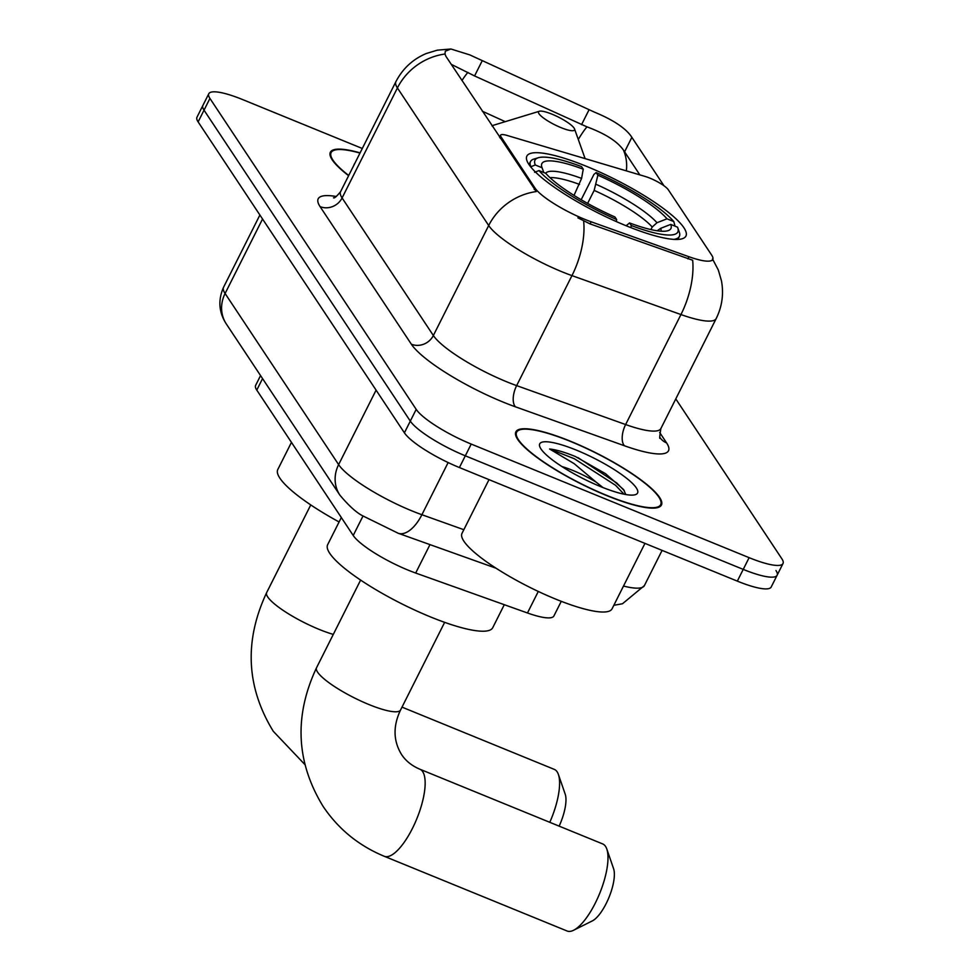 <?xml version="1.0" encoding="UTF-8"?>
<svg xmlns="http://www.w3.org/2000/svg" width="980" height="980" viewBox="0 0 980 980"><rect width="100%" height="100%" fill="white"/><g stroke="black" fill="none" stroke-linecap="round" stroke-linejoin="round"><path stroke-width="1.47" d="M500.241 138.217L500.964 136.771A16.795 3.553 -153.3 0 1 500.584 135.203A16.795 3.553 -153.3 0 1 507.101 135.448L645.171 176.461A16.795 3.553 -153.3 0 1 649.961 178.164A16.795 3.553 -153.3 0 1 668.287 189.74L711.725 255.204A45.35 9.58 26.7 0 1 712.754 259.443L712.276 260.374M626.061 225.719A89.021 18.816 26.7 0 0 685.927 236.07A89.021 18.816 26.7 0 0 586.738 166.441A89.021 18.816 26.7 0 0 526.873 156.077A89.021 18.816 26.7 0 0 626.061 225.719M561.271 601.328L553.896 615.979A50.384 10.645 -153.3 0 1 527.461 612.978L415.679 573.043A50.384 10.645 -153.3 0 1 408.231 570.176A50.384 10.645 -153.3 0 1 353.216 535.472L256.772 390.089A50.384 10.645 -153.3 0 1 255.633 385.385L260.558 375.585M500.964 136.771L534.933 187.976A45.35 9.58 26.7 0 0 584.448 219.214A45.35 9.58 26.7 0 0 591.148 221.799L688.952 256.736A45.35 9.58 26.7 0 0 712.754 259.443M606.645 495.562A81.463 17.211 26.7 0 0 661.427 505.043A81.463 17.211 26.7 0 0 570.666 441.319A81.463 17.211 26.7 0 0 515.872 431.837A81.463 17.211 26.7 0 0 606.645 495.562M712.485 258.855L718.328 270.051L721.452 280.782C723.865 293.927 722.113 306.519 716.196 318.561A67.191 14.198 -153.3 0 1 680.953 314.555L571.965 275.613A67.191 14.198 -153.3 0 1 562.03 271.803A67.191 14.198 -153.3 0 1 488.689 225.523A58.788 53.888 -33.6 0 1 536.256 191.578L445.912 56.325L444.994 54.01L445.312 51.23L450.923 49L469.775 54.88L594.395 112.112C612.402 119.56 624.529 127.425 630.765 135.718L663.987 185.771L631.414 136.673A58.788 53.888 -33.6 0 0 630.765 135.718L631.414 136.673M444.994 54.01A58.788 53.888 146.4 0 0 397.415 87.943L488.689 225.523L433.356 335.515A67.191 14.198 26.7 0 0 506.709 381.796A67.191 14.198 26.7 0 0 516.644 385.618L625.632 424.548L680.953 314.555A58.788 28.996 -70.3 0 0 692.652 260.227L590.082 223.918L577.882 217.842M451.192 64.3L474.577 75.938L586.983 126.861C605.285 133.672 617.461 141.439 623.501 150.173L639.83 174.869M362.294 148.482L242.673 99.593A50.384 10.645 26.7 0 0 208.789 93.725L202.885 105.46A50.384 10.645 26.7 0 0 204.024 110.164L410.302 421.106A50.384 10.645 26.7 0 0 465.316 455.81L743.232 569.392A50.384 10.645 26.7 0 0 777.115 575.26A50.384 10.645 26.7 0 0 775.976 570.556M360.089 152.868A81.463 17.211 26.7 0 0 330.37 152.219A81.463 17.211 26.7 0 0 348.611 175.69M208.789 93.725A50.384 10.645 26.7 0 0 209.928 98.429L416.206 409.371A50.384 10.645 26.7 0 0 471.221 444.075L749.124 557.669A50.384 10.645 26.7 0 0 783.008 563.524A50.384 10.645 26.7 0 0 781.881 558.821L675.784 398.909M737.327 581.128A50.384 10.645 26.7 0 0 771.211 586.996L777.115 575.26A50.384 10.645 26.7 0 1 743.232 569.392L465.316 455.81A50.384 10.645 26.7 0 1 410.302 421.106L204.024 110.164A50.384 10.645 26.7 0 1 202.885 105.46L196.992 117.196A50.384 10.645 26.7 0 0 198.119 121.9L404.409 432.829A50.384 10.645 26.7 0 0 459.412 467.546L737.327 581.128L749.124 557.669M570.85 441.588A80.617 17.04 26.7 0 0 516.632 432.204A80.617 17.04 26.7 0 0 606.461 495.28A80.617 17.04 26.7 0 0 660.679 504.663A80.617 17.04 26.7 0 0 570.85 441.588M489.008 479.637L461.997 533.365A83.986 17.75 26.7 0 0 555.574 599.062A83.986 17.75 26.7 0 0 612.047 608.837L644.963 543.385M625.791 494.533L623.549 489.535L605.53 473.683L575.419 456.533C564.602 452.148 555.991 449.636 549.596 448.999L574.133 463.638L596.085 482.099A37.963 8.024 26.7 0 0 572.896 470.461A37.963 8.024 26.7 0 0 561.944 466.566M596.085 482.099L603.031 487.587M600.752 486.668A54.758 11.576 26.7 0 0 635.285 494.692A54.758 11.576 26.7 0 0 624.726 476.819A54.758 11.576 26.7 0 0 576.559 450.2A54.758 11.576 26.7 0 0 539.772 446.647A54.758 11.576 26.7 0 0 600.752 486.668M549.596 448.999L574.317 458.714L615.562 485.308L624.04 494.19M577.906 457.574L616.739 482.981L624.309 490.686M359.991 153.076A80.617 17.04 26.7 0 0 331.118 152.586A80.617 17.04 26.7 0 0 348.721 175.469M354.723 163.538A54.758 11.576 26.7 0 0 353.988 165.02M605.542 846.402A47.028 15.95 -67.8 0 0 602.676 843.927L419.844 769.202A47.028 15.95 112.2 0 1 422.711 771.677A47.028 15.95 112.2 0 1 414.712 823.653A47.028 15.95 112.2 0 1 384.258 856.275L567.089 931A47.028 15.95 -67.8 0 0 573.606 930.253A47.028 15.95 -67.8 0 0 599.65 893.503A47.028 15.95 -67.8 0 0 606.804 849.035A47.028 15.95 -67.8 0 0 605.542 846.402M581.177 199.749L593.929 174.403L596.146 172.59A79.956 16.893 26.7 0 1 673.787 221.578L667.013 218.81A72.226 15.264 26.7 0 0 597.874 175.175L594.162 190.402L587.62 203.411M650.928 229.59L652.215 227.029L656.98 222.73L667.013 218.81M341.322 517.526L327.651 544.696A92.377 19.527 26.7 0 0 430.588 616.959A92.377 19.527 26.7 0 0 492.72 627.715L504.296 604.697M533.965 159.054A83.312 17.603 26.7 0 0 530.499 161.578A83.312 17.603 26.7 0 0 530.891 166.71L535.313 164.983A79.956 16.893 26.7 0 1 538.302 157.743L533.965 159.054M673.787 221.578L675.024 226.16M673.958 239.377A83.312 17.603 26.7 0 0 679.348 236.437A83.312 17.603 26.7 0 0 679.299 232.15L677.78 227.887A79.956 16.893 26.7 0 0 677.499 227.164L670.724 224.408L660.692 228.328L657.176 230.778M574.01 195.4L581.593 178.409L583.247 169.197L581.52 166.612A79.956 16.893 26.7 0 0 538.302 157.743M630.899 227.642L631.279 225.535A79.956 16.893 26.7 0 0 677.78 227.887M583.247 169.197A72.226 15.264 26.7 0 0 541.916 167.335A72.226 15.264 26.7 0 0 542.075 167.752L535.313 164.983M597.874 175.175L596.146 172.59M631.279 225.535L629.564 222.95A72.226 15.264 26.7 0 0 667.919 230.704A72.226 15.264 26.7 0 0 670.724 224.408M542.075 167.752L543.778 172.517M626.122 225.743L629.564 222.95M616.298 221.554L616.653 219.557A79.956 16.893 26.7 0 1 539.012 170.569L534.602 172.309M539.012 170.569L545.787 173.338A72.226 15.264 26.7 0 0 614.938 216.972L616.653 219.557M606.804 849.035L613.602 868.733A30.233 10.253 112.2 0 1 609.009 897.325A30.233 10.253 112.2 0 1 592.263 920.943L573.606 930.253M549.805 822.318A47.028 15.95 -67.8 0 0 558.404 774.47A47.028 15.95 -67.8 0 0 557.142 771.836A47.028 15.95 -67.8 0 0 554.276 769.374L402.008 707.131M552.083 114.207A20.151 4.263 26.7 0 0 539.368 111.254A20.151 4.263 26.7 0 0 543.263 117.833A20.151 4.263 26.7 0 0 560.989 127.621A20.151 4.263 26.7 0 0 574.537 128.931A20.151 4.263 26.7 0 0 552.083 114.207M291.452 442.372L277.793 469.53A92.377 19.527 26.7 0 0 339.092 521.96M558.404 774.47L565.203 794.168A30.233 10.253 112.2 0 1 559.139 826.14M429.987 544.611L415.679 573.043M591.148 221.799L590.082 223.918M688.952 256.736L687.886 258.867M534.933 187.976L534.21 189.422M363.041 515.946L353.216 535.472M538.29 591.455L527.461 612.978M262.554 378.586L256.772 390.089M320.093 206.633A16.795 15.398 146.4 0 0 342.094 197.948L433.356 335.515A16.795 15.398 146.4 0 1 411.355 344.213L320.093 206.633A83.986 17.75 -153.3 0 1 336.312 196.514M340.575 191.676A67.191 14.198 26.7 0 0 342.094 197.948L397.415 87.943A67.191 14.198 -153.3 0 1 395.896 81.671L340.575 191.676C336.581 196.502 334.229 198.536 333.494 197.776M583.639 221.014A58.788 28.996 -70.3 0 1 571.965 275.613L516.644 385.618A16.795 8.281 109.7 0 0 515.456 406.823A83.986 17.75 -153.3 0 1 411.355 344.213M467.926 72.385A45.35 7.926 -65.5 0 0 461.96 80.531M623.501 150.173A45.35 41.577 -33.6 0 1 626.343 170.863M586.983 126.861A45.35 7.926 -65.5 0 0 578.298 139.478M482.319 111.218L505.239 121.655M659.638 432.425L666.608 442.923A83.986 17.75 -153.3 0 1 624.444 445.765L515.456 406.823M209.928 98.429L198.119 121.9M416.206 409.371L404.409 432.829M471.221 444.075L459.412 467.546M624.444 445.765A16.795 8.281 109.7 0 1 625.632 424.548A67.191 14.198 26.7 0 0 660.875 428.554C659.614 436.566 659.393 439.677 660.202 437.876L659.993 437.546M660.153 437.778A16.795 15.398 146.4 0 0 666.608 442.923M631.855 137.359L624.566 151.863M589.017 109.834L581.544 124.681M482.05 61.079L474.577 75.938M262.554 219.018L225.094 293.498A33.59 30.797 146.4 0 0 226.356 324.025C218.797 312.387 217.866 300.125 223.575 287.226A67.191 14.198 26.7 0 0 225.094 293.498L338.627 464.618A67.191 14.198 26.7 0 0 411.968 510.911A67.191 14.198 26.7 0 0 421.902 514.721L448.142 462.548M376.087 390.138L338.627 464.618A33.59 30.797 146.4 0 0 339.889 495.145L226.356 324.025M623.501 586.052A67.191 14.198 26.7 0 0 644.387 585.611L662.1 550.38M496.015 568.204L398.211 533.267A33.59 16.562 -70.3 0 0 421.902 514.721L463.834 529.702M419.844 769.202C411.845 765.809 405.732 760.884 401.518 754.453C393.237 740.905 392.919 726.082 400.563 709.998A47.028 9.935 -153.3 0 1 368.933 704.534A47.028 9.935 -153.3 0 1 317.594 672.133A47.028 9.935 -153.3 0 1 316.54 667.735L360.615 580.087M652.215 227.029A62.144 13.132 26.7 0 0 594.162 190.402M581.593 178.409A64.607 13.659 26.7 0 0 545.603 173.264M656.98 222.73A64.607 13.659 26.7 0 0 596.22 184.387M660.986 231.194A64.607 13.659 26.7 0 0 660.692 228.328M579.535 184.424A62.144 13.132 26.7 0 0 550.001 177.674M333.31 634.403A47.028 9.935 -153.3 0 1 319.076 629.368A47.028 9.935 -153.3 0 1 267.736 596.967A47.028 9.935 -153.3 0 1 266.67 592.582L310.758 504.921M539.368 111.254L493.687 125.183A55.554 11.736 26.7 0 0 492.107 125.967M499.58 137.212L500.584 135.203M450.923 49L437.301 50.164L426.227 53.533C412.764 59.253 402.658 68.637 395.896 81.671M783.008 563.524L777.115 575.26M716.196 318.561L660.875 428.554M398.211 533.267L363.396 516.166C356.965 513.128 349.125 506.121 339.889 495.145M223.575 287.226L259.896 215.012M644.387 585.611L622.484 603.754L613.823 605.297M515.517 434.41L516.632 432.204M659.577 506.868L660.679 504.663M330.015 154.791L331.118 152.586M316.54 667.735C293.878 716.025 296.082 762.256 323.143 806.454C338.394 829.092 358.766 845.703 384.258 856.275M528.992 164.567L530.499 161.578M677.854 239.426L679.348 236.437M444.651 622.349L400.563 709.998M266.67 592.582C244.02 640.859 246.225 687.09 273.273 731.288L304.817 764.486M491.985 125.783L493.687 125.183M574.537 128.931L585.121 158.625"/></g></svg>
